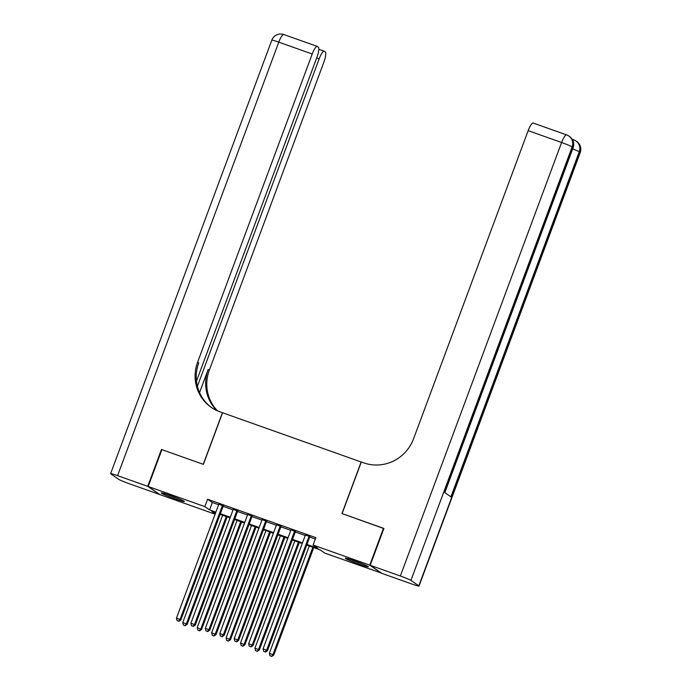 <?xml version="1.0" encoding="UTF-8"?>
<svg xmlns="http://www.w3.org/2000/svg" width="691" height="691" viewBox="0 0 691 691"><rect width="100%" height="100%" fill="white"/><g stroke="black" fill="none" stroke-linecap="round" stroke-linejoin="round"><path stroke-width="1.04" d="M170.323 495.499A12.291 0.76 20.4 0 1 184.316 501.493A12.291 0.76 20.4 0 1 175.255 498.911A12.291 0.76 20.4 0 1 161.262 492.916A12.291 0.76 20.4 0 1 170.323 495.499M354.379 560.816A12.291 0.76 20.4 0 1 368.363 566.81A12.291 0.76 20.4 0 1 359.303 564.227A12.291 0.76 20.4 0 1 345.319 558.242A12.291 0.76 20.4 0 1 354.379 560.816M381.492 573.107L324.787 553.12L320.054 549.837L306.735 545.113M215.108 514.19L159.863 494.583L148.185 486.499L204.838 506.607L209.58 509.889L215.877 512.126M223.288 505.855L218.805 504.257M237.73 510.977L233.238 509.379M252.163 516.099L247.68 514.501M266.596 521.221L262.114 519.632M281.03 526.343L276.547 524.754M295.472 531.465L290.98 529.876M306.977 544.456L317.843 548.308L313.109 545.035L315.847 537.658L207.585 499.239L212.318 502.512L218.624 504.75M223.107 506.348L233.057 509.872M237.54 511.47L247.49 515.002M251.982 516.592L261.932 520.124M266.415 521.714L276.365 525.246M280.848 526.836L290.799 530.368M295.282 531.958L305.232 535.49M309.723 537.08L315.321 539.075M309.905 536.587L305.422 534.998M148.185 486.499L161.893 449.642L203.387 464.369L222.58 412.76L361.289 462.037M361.16 461.942L341.967 513.551L383.859 528.546M383.47 528.278L369.763 565.143L381.449 573.228M207.585 499.239L204.838 506.607M313.109 545.035L369.763 565.143M220.369 513.715L230.319 517.248M234.802 518.837L244.752 522.37M249.235 523.959L259.185 527.492M263.668 529.09L273.619 532.614M278.11 534.212L288.061 537.736M292.543 539.334L302.494 542.867M215.635 512.782L211.783 511.418L215.255 513.81M302.252 543.523L292.302 539.991M287.81 538.401L277.86 534.869M273.377 533.271L263.426 529.747M258.944 528.149L248.993 524.624M244.51 523.027L234.56 519.494M230.068 517.904L220.118 514.372M212.318 502.512L209.58 509.889M309.11 536.043L266.674 650.162L263.064 648.884L305.508 534.765M309.991 536.354L267.46 650.715L266.674 650.162L265.111 651.863L263.668 651.354L265.111 651.863M265.43 652.079L267.46 650.715M263.064 648.884L263.668 651.354M309.266 546.011L269.378 653.254L273.774 655.085L313.749 547.6M271.433 656.234L269.982 655.716L271.744 656.45L272.988 654.532L312.868 547.289M269.982 655.716L269.378 653.254M273.774 655.085L271.744 656.45M350.665 559.555A12.213 0.751 -159.6 0 0 363.457 564.305M362.015 563.709A10.641 0.656 20.4 0 1 352.151 560.047M166.617 494.229A12.213 0.751 -159.6 0 0 179.401 498.988M177.958 498.392A10.641 0.656 20.4 0 1 168.094 494.73M370.195 565.298L381.881 573.375L412.052 584.085A9.458 0.587 -159.6 0 0 419.022 586.072A9.458 0.587 -159.6 0 0 418.815 585.847L410.92 580.388A9.458 0.587 -159.6 0 0 400.365 576L370.195 565.298L383.902 528.434L342.114 513.603L361.307 461.994L363.76 462.866A39.404 38.212 -55.3 0 0 413.555 438.811L528.166 130.651A9.458 2.228 -70.5 0 1 533.219 123.05L566.637 134.909A9.458 2.228 109.5 0 0 561.584 142.51L528.166 130.651M400.365 576L561.584 142.51A9.458 0.587 20.4 0 1 572.139 146.898L572.925 147.442L444.615 492.467L450.929 496.838L579.239 151.813L580.034 152.357A9.458 0.587 20.4 0 1 580.233 152.581L419.022 586.072M147.744 486.352L161.461 449.487L203.249 464.317L222.442 412.717L219.988 411.845A39.404 38.212 124.7 0 1 211.273 407.388A39.404 38.212 124.7 0 1 197.609 362.17L312.211 54.01L278.793 42.151L117.582 475.641L147.744 486.352L159.474 494.315M197.384 386.321L319.173 58.83A9.458 2.228 109.5 0 1 324.226 51.229A9.458 2.228 109.5 0 1 324.355 51.289L325.288 51.937A9.458 2.228 109.5 0 1 323.889 62.095L209.287 370.255A39.404 38.212 124.7 0 0 217.51 410.86M216.87 410.575A39.404 38.212 124.7 0 1 208.155 369.469L199.544 392.609M117.582 475.641A9.458 0.587 -159.6 0 0 110.612 473.655A9.458 0.587 -159.6 0 0 110.81 473.879L118.705 479.338A9.458 0.587 -159.6 0 0 129.26 483.726L159.431 494.428M196.46 381.199L316.927 57.275A9.458 2.228 109.5 0 0 318.326 47.118L317.394 46.478A9.458 2.228 109.5 0 0 317.264 46.409A9.458 2.228 109.5 0 0 312.211 54.01M211.852 407.776A39.404 38.212 124.7 0 1 198.74 362.956L197.609 362.17M294.677 530.921L252.241 645.04L248.63 643.762L291.066 529.643M295.558 531.232L253.027 645.593L252.241 645.04L250.678 646.741L249.235 646.223L250.678 646.741M250.997 646.957L253.027 645.593M248.63 643.762L249.235 646.223M280.244 525.799L237.799 639.918L234.189 638.639L276.633 524.512M281.125 526.11L238.594 640.462L237.799 639.918L236.244 641.619L234.802 641.101L236.244 641.619M236.555 641.835L238.594 640.462M234.189 638.639L234.802 641.101M265.81 520.677L223.366 634.796L219.755 633.517L262.2 519.39M266.683 520.988L224.152 635.34L223.366 634.796L221.811 636.497L220.36 635.979L221.811 636.497M222.122 636.713L224.152 635.34M219.755 633.517L220.36 635.979M251.377 515.555L208.932 629.674L205.322 628.395L247.767 514.268M252.25 515.866L209.719 630.218L208.932 629.674L207.369 631.367L205.927 630.857L207.369 631.367M207.689 631.591L209.719 630.218M205.322 628.395L205.927 630.857M294.824 540.889L254.944 648.132L259.341 649.955L299.315 542.478M256.992 651.112L255.549 650.594L257.311 651.328L258.555 649.41L298.434 542.167M255.549 650.594L254.944 648.132M259.341 649.955L257.311 651.328M280.391 535.767L240.511 643.01L244.908 644.833L284.873 537.356M242.558 645.981L241.116 645.472L242.878 646.206L244.113 644.288L284.001 537.045M241.116 645.472L240.511 643.01M244.908 644.833L242.878 646.206M265.957 530.645L226.069 637.888L230.474 639.711L270.44 532.234M228.125 640.859L226.683 640.35L228.436 641.084L229.68 639.166L269.568 531.923M226.683 640.35L226.069 637.888M230.474 639.711L228.436 641.084M251.524 525.514L211.636 632.766L216.033 634.588L256.007 527.112M213.692 635.737L212.241 635.228L214.003 635.962L215.246 634.044L255.126 526.801M212.241 635.228L211.636 632.766M216.033 634.588L214.003 635.962M236.935 510.424L194.499 624.552L190.889 623.273L233.325 509.146M237.816 510.735L195.285 625.096L194.499 624.552L192.936 626.245L191.493 625.735L192.936 626.245M193.255 626.469L195.285 625.096M190.889 623.273L191.493 625.735M237.082 520.392L197.203 627.635L201.599 629.466L241.574 521.99M199.25 630.615L197.807 630.106L199.569 630.831L200.813 628.922L240.693 521.679M197.807 630.106L197.203 627.635M201.599 629.466L199.569 630.831M222.502 505.302L180.057 619.43L176.455 618.151L218.892 504.024M223.383 505.613L180.852 619.974L180.057 619.43L178.503 621.123L177.06 620.613L178.503 621.123M178.814 621.339L180.852 619.974M176.455 618.151L177.06 620.613M222.649 515.27L182.769 622.513L187.166 624.344L227.14 516.868M184.817 625.493L183.374 624.984L185.136 625.709L186.371 623.8L226.259 516.557M183.374 624.984L182.769 622.513M187.166 624.344L185.136 625.709M418.815 585.847L580.034 152.357A9.458 9.173 -55.3 0 0 576.752 141.508L575.957 140.964A9.458 9.173 124.7 0 1 579.239 151.813A9.458 0.587 20.4 0 0 572.666 148.902M444.84 492.623L573.133 147.667A9.458 0.587 20.4 0 0 572.925 147.442A9.458 9.173 -55.3 0 0 569.643 136.593L568.857 136.049A9.458 9.458 0 0 0 566.637 134.909A9.458 2.228 109.5 0 1 566.767 134.978A9.458 9.173 124.7 0 1 572.139 146.898L410.92 580.388M572.243 139.297L573.746 139.824A9.458 9.458 0 0 1 575.957 140.964A9.458 9.173 124.7 0 0 573.867 139.893A9.458 2.228 109.5 0 0 573.746 139.824A9.458 2.228 109.5 0 0 572.744 140.178M208.155 369.469L209.287 370.255M319.173 58.83L316.685 57.94M278.793 42.151A9.458 2.228 -70.5 0 1 283.846 34.55A9.458 9.458 0 0 0 271.822 40.164A9.458 0.587 20.4 0 1 278.793 42.151M573.133 147.667A9.458 9.458 0 0 0 569.643 136.593M580.233 152.581A9.458 9.458 0 0 0 576.752 141.508M324.226 51.229L318.827 49.311M317.264 46.409L283.846 34.55M271.822 40.164L110.612 473.655"/></g></svg>
